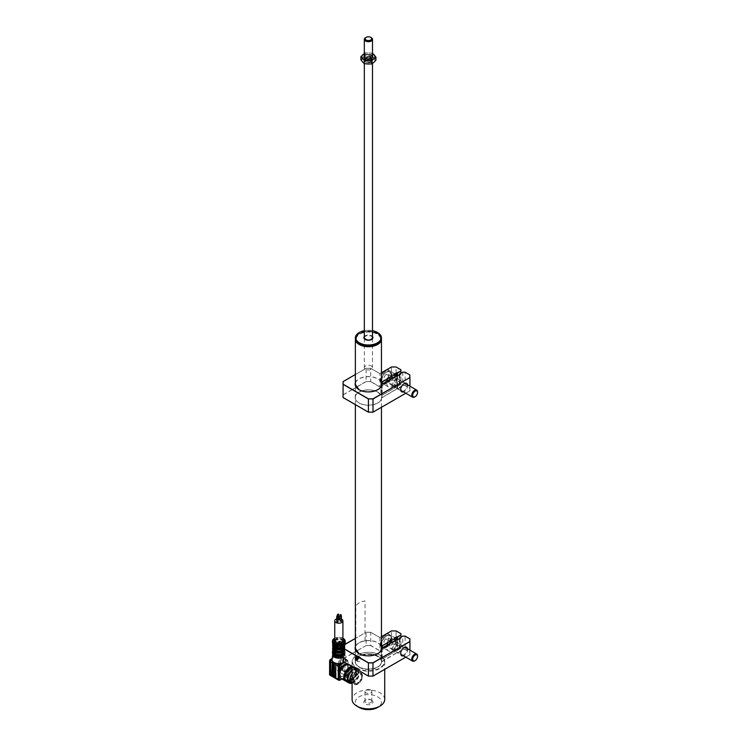 <?xml version="1.0" encoding="UTF-8"?>
<svg xmlns="http://www.w3.org/2000/svg" width="747" height="747" viewBox="0 0 747 747"><rect width="100%" height="100%" fill="white"/><g stroke="black" fill="none" stroke-linecap="round" stroke-linejoin="round"><path stroke-width="0.56" stroke-dasharray="3.73 2.8" d="M379.364 342.798A12.802 7.395 0 0 0 377.468 333.741L377.637 333.844A13.044 7.535 180 0 1 381.456 338.942M359.186 667.23A13.044 7.535 0 0 0 373.407 668.864A13.044 7.535 0 0 0 381.456 661.898A13.044 7.535 0 0 0 377.637 656.576A13.044 7.535 0 0 0 363.415 654.942A13.044 7.535 0 0 0 355.367 661.898A13.044 7.535 0 0 0 359.186 667.23M359.886 343.891A12.055 6.956 180 0 1 359.886 334.049A12.055 6.956 180 0 1 376.936 334.049A12.055 6.956 180 0 1 376.936 343.891A12.055 6.956 180 0 1 359.886 343.891M355.367 338.942A13.044 7.535 180 0 1 359.186 333.844A13.044 7.535 180 0 1 377.637 333.844L377.468 333.741A12.802 7.395 0 0 0 359.354 333.741A12.802 7.395 0 0 0 357.458 342.798M381.456 338.708A13.044 7.535 0 0 0 381.4 337.999A13.044 7.535 0 0 0 367.795 331.182A13.044 7.535 0 0 0 355.367 338.708M365.358 339.54A4.155 2.4 0 0 0 371.464 339.54M359.298 344.096A12.718 7.349 180 0 1 355.749 339.661A12.718 7.349 180 0 1 367.207 331.659A12.718 7.349 180 0 1 381.073 338.279A12.718 7.349 180 0 1 377.524 344.096M372.492 337.429A4.155 2.4 0 0 0 368.411 335.506A4.155 2.4 0 0 0 364.331 337.429M372.492 330.688A12.718 7.349 0 0 0 364.331 330.688M359.298 332.518A13.044 7.535 180 0 1 377.524 332.518M344.208 662.113A6.77 3.903 0 0 0 345.319 660.852L346.44 660.199L345.6 659.713A6.77 3.903 0 0 0 345.581 659.461A6.77 3.903 0 0 0 344.927 658.042A6.77 3.903 0 0 0 343.62 656.977A6.77 3.903 0 0 0 340.464 655.941L338.774 655.11A1.961 1.13 120 0 1 338.914 655.222L340.137 656.118A1.961 1.13 -60 0 1 340.212 656.604L340.249 656.632A1.961 1.13 120 0 0 339.848 655.735A1.961 1.13 120 0 0 338.867 655.829A6.77 3.903 0 0 0 336.897 655.987A6.77 3.903 0 0 0 335.767 656.249A6.77 3.903 0 0 0 334.04 656.977A6.77 3.903 0 0 0 333.078 657.677A6.77 3.903 0 0 0 332.34 658.621A6.77 3.903 0 0 0 332.079 659.461M332.788 654.008A6.144 3.548 180 0 1 334.488 652.14A6.144 3.548 180 0 1 334.647 652.047A5.873 3.39 0 0 0 332.957 654.409M335.029 650.497A5.873 3.39 0 0 0 334.675 650.684A5.873 3.39 0 0 0 332.957 653.083A5.873 3.39 0 0 0 336.58 656.211A5.873 3.39 0 0 0 342.985 655.474A5.873 3.39 0 0 0 344.703 653.083A5.873 3.39 0 0 0 342.63 650.497M332.854 650.488A6.359 3.67 180 0 1 334.329 649.152A6.359 3.67 180 0 1 334.647 648.975A6.032 3.483 0 0 0 334.563 649.022A6.032 3.483 0 0 0 334.124 649.302L334.647 649.601A5.304 3.063 0 0 0 333.526 651.477M342.612 654.195A6.032 3.483 0 0 0 343.097 653.942A6.032 3.483 0 0 0 343.536 653.662L343.013 653.364A5.304 3.063 0 0 0 344.134 651.477A5.304 3.063 0 0 0 343.013 649.601L343.415 647.63A5.873 3.39 180 0 1 343.415 651.87L343.041 651.645M334.096 652.859A5.304 3.063 0 0 0 334.647 653.364L334.124 653.662A6.032 3.483 0 0 0 335.048 654.195M343.415 651.87L343.648 651.729A6.2 3.576 0 0 0 345.03 649.479A6.2 3.576 0 0 0 343.648 647.238L343.564 649.031A6.359 3.67 0 0 0 343.078 648.751L343.041 654.232A6.359 3.67 0 0 0 343.331 654.073A6.359 3.67 0 0 0 343.564 653.933L343.415 646.669A5.873 3.39 0 0 0 344.703 644.605M335.029 646.659A6.2 3.576 0 0 0 334.936 646.697L334.581 648.751A6.359 3.67 0 0 0 334.329 648.882A6.359 3.67 0 0 0 334.096 649.031L334.245 645.903A5.873 3.39 0 0 0 333.059 647.388M334.096 645.613L334.245 642.439A5.873 3.39 0 0 0 333.013 644.11M343.041 647.36L343.05 648.769L342.724 646.697A6.2 3.576 0 0 0 335.571 646.435M342.91 640.823A4.08 2.353 0 0 0 340.389 638.657A4.08 2.353 0 0 0 335.945 639.161A4.08 2.353 0 0 0 334.749 640.823M338.764 619.45L337.84 619.45L338.036 620.057M349.381 668.49A6.527 3.763 -60 0 1 346.533 675.055A6.527 3.763 -60 0 1 341.51 676.81A6.527 3.763 -60 0 1 340.156 673.822A6.527 3.763 -60 0 1 343.004 667.258A6.527 3.763 -60 0 1 348.027 665.502A6.527 3.763 -60 0 1 349.381 668.49M346.057 664.559A6.527 3.763 -60 0 1 346.879 664.839A6.527 3.763 -60 0 1 347.822 665.885A6.527 3.763 -60 0 1 348.233 667.827A6.527 3.763 -60 0 1 348.223 668.182A6.527 3.763 -60 0 1 347.822 670.236A6.527 3.763 -60 0 1 340.352 676.138A6.527 3.763 -60 0 1 339.698 675.568M347.672 664.111A8.152 4.706 -60 0 1 349.512 664.475A8.152 4.706 -60 0 1 351.202 668.21A8.152 4.706 -60 0 1 347.644 676.418A8.152 4.706 -60 0 1 341.36 678.603M351.856 666.52A8.152 4.706 -60 0 1 353.686 666.894A8.152 4.706 -60 0 1 355.376 670.619A8.152 4.706 -60 0 1 352.192 678.416A8.152 4.706 -60 0 1 346.15 681.273M355.955 671.618A7.339 4.239 -60 0 1 352.752 679.004A7.339 4.239 -60 0 1 347.094 680.975A7.339 4.239 -60 0 1 345.581 677.613A7.339 4.239 -60 0 1 348.784 670.227A7.339 4.239 -60 0 1 354.433 668.266A7.339 4.239 -60 0 1 355.955 671.618M352.098 667.258A7.339 4.239 -60 0 1 353.284 667.594A7.339 4.239 -60 0 1 354.806 670.955A7.339 4.239 -60 0 1 351.594 678.341A7.339 4.239 -60 0 1 345.945 680.312A7.339 4.239 -60 0 1 345.235 679.705M352.098 669.947A8.152 4.706 -60 0 1 357.15 668.892A8.152 4.706 -60 0 1 358.84 672.617A8.152 4.706 -60 0 1 352.098 683.075M352.098 667.37A8.152 4.706 -60 0 1 354.844 667.557A8.152 4.706 -60 0 1 356.534 671.292A8.152 4.706 -60 0 1 352.976 679.499A8.152 4.706 -60 0 1 346.692 681.684M352.098 670.899A7.012 4.052 -60 0 1 356.58 669.872A7.012 4.052 -60 0 1 358.028 673.084A7.012 4.052 -60 0 1 351.099 682.347M344.656 676.819A7.012 4.052 -60 0 1 347.719 669.76A7.012 4.052 -60 0 1 353.116 667.883A7.012 4.052 -60 0 1 354.573 671.086A7.012 4.052 -60 0 1 351.51 678.145A7.012 4.052 -60 0 1 346.104 680.022A7.012 4.052 -60 0 1 344.656 676.819M333.526 675.381L333.526 662.869L332.154 661.991M343.555 658.406L343.9 671.525L344.946 671.721L344.946 659.209L347.822 661.002A0.812 0.467 180 0 1 347.822 661.665A1.139 0.663 120 0 0 347.019 661.198A0.812 0.467 60 0 0 346.44 660.199A1.961 1.13 -60 0 1 347.42 660.105A1.961 1.13 -60 0 1 347.822 661.002L347.822 673.785A1.961 1.13 -60 0 1 346.44 676.184L339.633 680.115L331.22 675.251L330.118 675.269L329.987 674.625A1.466 0.85 -60 0 1 329.707 674.373M331.808 674.905L331.22 675.251L329.987 674.625L330.445 674.364M344.946 659.209L343.9 658.21L343.9 670.722L344.946 671.721L345.291 659.05M347.822 669.573A0.812 0.467 180 0 1 348.065 669.91L348.065 669.91A0.812 0.467 180 0 1 347.822 670.236L347.822 674.448A0.812 0.467 180 0 0 348.065 674.121L348.065 665.549A0.812 0.467 180 0 1 347.822 665.885L347.822 661.665M347.822 665.213A0.812 0.467 180 0 1 348.065 665.549L348.065 661.338L346.58 659.62A1.961 1.13 120 0 0 345.6 659.713A6.77 3.903 0 0 1 345.319 660.852A0.812 0.467 60 0 1 345.889 661.851L344.591 662.328M346.981 660.516A1.961 1.13 120 0 0 346.58 659.62L344.927 658.042M340.249 656.632L343.62 656.977L345.291 659.003M338.774 655.11A1.961 1.13 120 0 0 338.662 655.063L338.102 655.296A1.466 0.85 -60 0 1 338.484 656.006L338.484 663.868M338.484 665.512L338.484 667.995L339.866 668.789L339.866 664.316M338.484 656.006L338.83 655.278L340.137 656.118M339.866 663.597L339.866 656.277M341.024 664.662L341.024 669.461L342.061 670.461L342.752 670.059L342.593 657.108M341.37 657.052L341.37 669.256L342.406 670.255L342.752 657.537M342.406 657.743L341.024 656.94L341.024 663.7M340.464 655.941A6.77 3.903 0 0 0 338.867 655.829L338.102 655.296L334.04 656.977L331.771 658.957A0.812 0.467 -120 0 1 331.939 658.583L333.078 657.677M338.027 655.343L336.897 655.987A0.812 0.467 -120 0 0 336.486 655.95L336.486 655.95A0.812 0.467 -120 0 0 336.318 656.324M332.154 674.709L338.027 671.32L338.662 670.33L338.102 669.947L338.027 671.32L346.44 676.184A0.812 0.467 -120 0 0 346.851 676.222L348.065 674.121A0.812 0.467 180 0 0 347.822 673.785L339.175 668.789L340.212 668.593L340.212 665.129M340.212 663.56L340.212 656.604M344.554 658.182L343.9 658.21M339.175 668.397L338.484 667.995L338.484 668.789A1.466 0.85 -60 0 1 338.102 669.947L330.604 674.27M336.066 676.847L336.066 664.335L334.432 663.504M343.078 646.967L342.089 649.068A5.304 3.063 0 0 0 335.571 649.068L335.029 648.751A6.032 3.483 0 0 0 334.936 648.816M335.571 649.068L335.254 647.154M342.901 648.807L335.029 648.751L335.029 646.977M342.089 643.877A5.304 3.063 0 0 0 335.571 643.877L335.17 643.643A5.873 3.39 180 0 1 342.49 643.643L342.49 645.371A5.873 3.39 0 0 0 335.17 645.371L334.581 646.967M342.49 643.643L342.63 645.343L335.011 645.352L334.609 646.734M343.05 646.734L342.724 643.242A6.2 3.576 0 0 0 334.936 643.242L334.609 645.539M335.029 645.343L334.936 642.037L334.609 643.279M343.05 643.279L342.724 642.037L342.63 643.512M335.571 640.412L335.048 640.114A6.032 3.483 180 0 1 342.612 640.114L342.089 640.412A5.304 3.063 0 0 0 335.571 640.412L335.571 642.14A5.304 3.063 0 0 1 342.089 642.14L342.089 640.412M342.089 642.14L342.49 641.906A5.873 3.39 0 0 0 335.17 641.906L335.571 642.14M342.612 640.114L342.49 641.906M335.17 641.906L335.048 640.114M335.029 640.095L334.581 639.824L334.609 642.075M343.05 642.075L343.078 639.824L342.63 640.095M342.724 642.037L342.724 642.037A6.2 3.576 180 0 0 334.936 642.037M342.089 645.604A5.304 3.063 0 0 0 335.571 645.604L335.571 643.877M343.078 647.341L343.078 645.539L342.49 645.371M334.936 645.501A6.2 3.576 180 0 1 342.724 645.501L342.63 645.343M342.724 645.501L342.089 647.332A5.304 3.063 0 0 0 335.571 647.332M344.647 644.11A5.873 3.39 0 0 0 343.415 642.439L343.564 647.247M344.815 643.858L343.592 642.429L343.564 640.104L343.564 642.149M344.124 644.68A5.304 3.063 0 0 0 344.134 644.558A5.304 3.063 0 0 0 343.013 642.672L343.564 640.104A6.359 3.67 0 0 1 345.189 642.56M343.013 649.601L343.536 649.302A6.032 3.483 0 0 1 343.536 653.662L343.555 651.898L345.03 649.479L343.648 646.034A6.2 3.576 180 0 1 345.03 648.284A6.2 3.576 180 0 1 343.648 650.534L343.415 650.133A5.873 3.39 0 0 0 343.415 645.903L343.667 647.173L343.564 645.259M343.041 651.608A5.304 3.063 0 0 0 344.134 649.75A5.304 3.063 0 0 0 343.013 647.873M343.013 653.364L343.013 652.458M343.564 649.031L343.415 647.63M343.013 648.863L345.189 651.748A6.359 3.67 180 0 0 343.013 648.975A6.032 3.483 0 0 1 343.536 649.302L343.555 649.283M343.555 651.898L343.648 650.534M343.648 645.744L343.415 644.175A5.873 3.39 180 0 1 343.415 648.405L343.648 648.275A6.2 3.576 0 0 0 345.03 646.024A6.2 3.576 0 0 0 343.648 643.774L343.564 645.613M343.415 645.903L343.415 644.175M343.415 650.133L343.013 649.899A5.304 3.063 0 0 0 344.134 648.022A5.304 3.063 0 0 0 343.013 646.136M343.013 648.788L343.013 648.172A5.304 3.063 0 0 0 344.134 646.286A5.304 3.063 0 0 0 343.013 644.409M343.013 649.899L343.013 648.994M343.592 648.415L345.03 646.024L344.993 644.428A6.2 3.576 180 0 1 345.03 644.82A6.2 3.576 180 0 1 343.648 647.07L343.648 648.275L343.013 648.172M343.648 643.774L343.648 642.569A6.2 3.576 180 0 1 344.806 643.877M343.536 640.646A6.032 3.483 180 0 1 343.536 645.006L343.013 644.708L343.013 646.435A5.304 3.063 0 0 0 344.087 644.96M343.013 644.708A5.304 3.063 0 0 0 344.134 642.822A5.304 3.063 0 0 0 343.013 640.945M343.648 647.07L343.536 645.006M335.571 652.654L335.571 652.159A5.304 3.063 0 0 0 342.089 652.159M342.089 645.838L342.089 645.24L342.612 645.539M335.571 645.838L335.571 645.24A5.304 3.063 0 0 0 342.089 645.24M335.029 645.623L335.571 645.24M335.17 648.938L335.571 648.704A5.304 3.063 0 0 0 342.089 648.704L342.49 648.938M342.089 649.19L342.089 648.704M335.571 649.19L335.571 648.704M334.096 653.644A6.032 3.483 0 0 0 334.124 653.662L334.245 651.87A5.873 3.39 180 0 1 334.245 647.63L334.609 647.845M334.647 653.364L334.647 652.458M334.609 647.901A5.304 3.063 0 0 0 333.526 649.75A5.304 3.063 0 0 0 334.609 651.599M334.647 649.601L334.647 648.172M334.245 647.63L334.096 649.031M332.938 647.182A6.2 3.576 180 0 1 334.012 646.034L334.012 647.238A6.2 3.576 0 0 0 332.63 649.479M334.012 649.955A5.873 3.39 0 0 0 334.245 650.133L334.012 650.534M334.245 650.133L334.647 648.994M334.245 645.903L334.647 646.136A5.304 3.063 0 0 0 333.526 648.022M334.012 649.292A5.304 3.063 0 0 0 334.647 649.899M334.647 646.136L334.647 644.409A5.304 3.063 0 0 0 333.526 646.286A5.304 3.063 0 0 0 334.012 647.565M334.077 647.64A5.304 3.063 0 0 0 334.609 648.135M334.012 648.228A5.873 3.39 180 0 1 334.245 644.175L334.647 644.409M334.647 644.708L334.124 645.006A6.032 3.483 180 0 1 334.124 640.646L334.647 640.945A5.304 3.063 0 0 0 333.526 642.822A5.304 3.063 0 0 0 334.647 644.708L334.647 646.435A5.304 3.063 0 0 1 334.012 645.828M334.647 640.945L334.647 642.672A5.304 3.063 0 0 0 333.526 644.558A5.304 3.063 0 0 0 333.535 644.68M334.012 646.491A5.873 3.39 0 0 0 334.245 646.669L334.647 646.435M334.077 642.383L334.012 643.774A6.2 3.576 0 0 0 332.63 646.024M332.471 642.56A6.359 3.67 0 0 1 334.096 640.104L334.124 640.646M334.245 646.669L334.124 645.006M334.096 643.783L334.105 645.875M341.258 620.888L340.343 620.888M337.849 621.42L336.925 621.42M341.454 619.048A4.08 2.353 0 0 0 340.146 618.628M338.951 618.497A4.08 2.353 0 0 0 336.738 618.833M342.089 649.068L342.089 647.332M342.724 648.816A6.032 3.483 0 0 0 342.612 648.769A6.032 3.483 0 0 0 335.048 648.769M342.089 650.254A5.873 3.39 0 0 0 335.571 650.254M343.041 656.772A5.873 3.39 0 0 0 344.703 654.409A5.873 3.39 0 0 0 343.013 652.028A6.144 3.548 180 0 1 344.955 654.4A6.144 3.548 180 0 1 343.172 657.155A6.144 3.548 180 0 1 343.041 657.229M342.724 651.879A5.873 3.39 0 0 0 334.936 651.879A6.144 3.548 180 0 1 342.724 651.907M330.986 673.915L330.725 661.553M330.986 661.403L329.688 660.395M365.339 59.62A3.39 1.952 180 0 1 366.973 57.015A3.39 1.952 180 0 1 371.483 57.958A3.39 1.952 180 0 1 370.811 60.171A3.39 1.952 180 0 1 366.011 60.171A3.39 1.952 180 0 1 365.339 59.62M364.723 59.228A4.08 2.353 180 0 1 364.331 58.229A4.08 2.353 180 0 1 367.524 55.932A4.08 2.353 180 0 1 372.099 57.23A4.08 2.353 180 0 1 372.492 58.229A4.08 2.353 180 0 1 371.296 59.891A4.08 2.353 180 0 1 365.526 59.891A4.08 2.353 180 0 1 364.723 59.228M365.526 37.686A4.08 2.353 180 0 1 371.296 37.686M372.099 366.609A4.08 2.353 0 0 0 367.524 365.302A4.08 2.353 0 0 0 364.331 367.599A4.08 2.353 0 0 0 364.723 368.598A4.08 2.353 0 0 0 369.298 369.905A4.08 2.353 0 0 0 372.492 367.599A4.08 2.353 0 0 0 372.099 366.609M371.81 59.069A3.754 2.166 0 0 0 366.824 58.023A3.754 2.166 0 0 0 365.012 60.909A3.754 2.166 0 0 0 369.998 61.945A3.754 2.166 0 0 0 371.81 59.069M371.147 58.985A3.016 1.746 0 0 0 367.757 58.023A3.016 1.746 0 0 0 365.395 59.723A3.016 1.746 0 0 0 365.675 60.46A3.016 1.746 0 0 0 369.065 61.422A3.016 1.746 0 0 0 371.427 59.723A3.016 1.746 0 0 0 371.147 58.985M365.386 59.611A3.343 1.933 0 0 0 369.83 60.535A3.343 1.933 0 0 0 371.436 57.967A3.343 1.933 0 0 0 366.992 57.043A3.343 1.933 0 0 0 365.386 59.611M368.15 62.795A4.407 2.54 0 0 0 372.426 61.301A4.407 2.54 0 0 0 371.52 58.453A4.407 2.54 0 0 0 368.673 57.715A4.407 2.54 0 0 0 365.302 58.453A4.407 2.54 0 0 0 364.293 61.161A4.407 2.54 0 0 0 368.15 62.795M368.654 57.64A4.08 2.353 180 0 1 371.296 58.322A4.08 2.353 180 0 1 372.127 60.955A4.08 2.353 180 0 1 368.168 62.337A4.08 2.353 180 0 1 364.601 60.824A4.08 2.353 180 0 1 365.526 58.322A4.08 2.353 180 0 1 368.654 57.64M364.331 55.698A4.407 2.54 180 0 1 368.673 54.12A4.407 2.54 180 0 1 372.492 55.698M365.414 58.527A4.08 2.353 0 0 0 365.526 58.593A4.08 2.353 0 0 0 368.168 59.274A4.08 2.353 0 0 0 371.296 58.593A4.08 2.353 0 0 0 371.408 58.527M372.492 53.719A6.527 3.763 0 0 0 368.803 52.897L365.04 52.99L365.04 56.146L372.557 56.408L372.557 53.252L368.803 52.897A6.527 3.763 0 0 0 364.331 53.719M368.654 54.578A4.08 2.353 0 0 0 364.723 55.922M365.04 52.99L364.331 53.485M372.557 56.408L374.247 58.574A6.527 3.763 0 0 0 368.803 56.492A6.527 3.763 0 0 0 362.967 58.182A6.527 3.763 0 0 0 362.575 61.936A6.527 3.763 180 0 0 368.019 64.018A6.527 3.763 0 0 0 373.855 62.328A6.527 3.763 0 0 0 374.247 58.574L375.928 60.292M360.894 59.769L365.04 56.146M357.393 656.809L358.999 657.808L356.59 660.497L359.027 657.229L356.879 655.987C354.508 659.031 354.508 660.479 356.879 660.357L357.393 660.133C355.712 660.199 355.712 659.087 357.393 656.809M356.879 672.823L353.434 679.023L354.087 684.065L356.879 683.477L361.95 678.211L360.614 672.767L356.879 672.823M356.879 668.425A16.313 9.412 180 0 1 352.098 661.767A16.313 9.412 180 0 1 356.879 655.11A16.313 9.412 180 0 1 379.943 655.11L379.943 655.11A16.313 9.412 180 0 1 384.724 661.767A16.313 9.412 180 0 1 374.649 670.47A16.313 9.412 180 0 1 356.879 668.425M384.724 699.453A16.313 9.412 0 0 0 379.943 692.796A16.313 9.412 0 0 0 362.174 690.751A16.313 9.412 0 0 0 352.098 699.453M379.709 654.979A15.986 9.225 0 0 0 357.113 654.979A15.986 9.225 0 0 0 357.113 668.023A15.986 9.225 0 0 0 379.709 668.023A15.986 9.225 0 0 0 379.709 654.979L379.709 654.979M359.186 707.446A13.044 7.535 180 0 1 359.186 696.792A13.044 7.535 180 0 1 377.637 696.792A13.044 7.535 180 0 1 377.637 707.446M371.642 700.256L371.642 700.256A4.566 2.633 180 0 1 371.642 703.982A4.566 2.633 180 0 1 365.18 703.982A4.566 2.633 180 0 1 365.18 700.256A4.566 2.633 180 0 1 371.642 700.256L370.829 699.79A3.427 1.98 180 0 1 371.838 701.181A3.427 1.98 180 0 1 369.718 703.011A3.427 1.98 180 0 1 365.993 702.582A3.427 1.98 180 0 1 364.984 701.181A3.427 1.98 180 0 1 365.993 699.79A3.427 1.98 180 0 1 370.829 699.79L371.642 700.256M370.829 690.069A3.427 1.98 180 0 1 371.838 691.461A3.427 1.98 180 0 1 369.718 693.291A3.427 1.98 180 0 1 365.993 692.861A3.427 1.98 180 0 1 364.984 691.461A3.427 1.98 180 0 1 367.104 689.64A3.427 1.98 180 0 1 370.829 690.069M357.916 684.075A6.527 3.763 -60 0 1 354.657 684.392A6.527 3.763 -60 0 1 353.658 679.172A6.527 3.763 -60 0 1 357.916 673.421A6.527 3.763 -60 0 1 361.175 673.094A6.527 3.763 -60 0 1 362.174 678.323A6.527 3.763 -60 0 1 357.916 684.075M357.916 674.569A5.117 2.96 120 0 0 354.293 680.834A5.117 2.96 120 0 0 357.916 682.926A5.117 2.96 120 0 0 361.539 676.661A5.117 2.96 120 0 0 357.916 674.569M351.435 681.974A6.032 3.483 120 0 0 356.086 680.358A6.032 3.483 120 0 0 358.728 674.289A6.032 3.483 120 0 0 357.477 671.525A6.032 3.483 120 0 0 352.098 673.999M362.183 676.287A6.032 3.483 120 0 0 360.932 673.523A6.032 3.483 120 0 0 356.282 675.139A6.032 3.483 120 0 0 353.648 681.208A6.032 3.483 120 0 0 354.9 683.972A6.032 3.483 120 0 0 359.55 682.356A6.032 3.483 120 0 0 362.183 676.287M355.609 672.085A6.527 3.763 120 0 0 354.255 669.097A6.527 3.763 120 0 0 349.232 670.853A6.527 3.763 120 0 0 346.384 677.417A6.527 3.763 120 0 0 347.738 680.405A6.527 3.763 120 0 0 352.761 678.649A6.527 3.763 120 0 0 355.609 672.085M352.098 682.693A6.527 3.763 120 0 0 356.739 680.059A6.527 3.763 120 0 0 359.074 674.083A6.527 3.763 120 0 0 357.72 671.095A6.527 3.763 120 0 0 352.098 673.533M365.031 640.907A13.054 7.535 -0 0 0 355.796 646.23L355.796 606.284A13.054 7.535 -0 0 1 365.031 600.952L365.031 640.907M358.355 659.909L357.085 659.171L355.983 659.508L357.253 660.236L358.355 659.909L359.13 658.509L357.86 657.771L357.085 659.171M357.71 657.771L356.44 657.043L355.665 658.434L356.935 659.171L357.71 657.771L358.812 657.444L357.542 656.706L357.86 657.771M358.812 657.444L359.13 658.509M356.44 657.043L357.542 656.706M359.68 661.132A2.446 1.41 -60 0 1 357.962 661.618A2.446 1.41 -60 0 1 358.691 657.874A2.446 1.41 -60 0 1 360.409 657.388A2.446 1.41 -60 0 1 359.68 661.132M355.413 658.406L355.777 659.601L357.01 659.227L357.878 657.668L357.514 656.473L356.291 656.846L355.413 658.406M407.554 384.826A4.893 2.829 -60 0 1 404.164 391.577A4.893 2.829 -60 0 1 403.473 391.886M403.987 383.687A4.407 2.54 120 0 0 403.819 383.781L403.819 383.781A4.407 2.54 120 0 0 400.7 389.178A4.407 2.54 120 0 0 400.709 389.364M402.605 391.391A4.407 2.54 120 0 0 403.819 390.97A4.407 2.54 120 0 0 406.685 384.332M397.591 379.112L397.012 378.776A4.407 2.54 120 0 0 395.854 379.187A4.407 2.54 120 0 0 392.978 383.071A4.407 2.54 120 0 0 393.66 386.601A4.407 2.54 120 0 0 395.854 386.376A4.407 2.54 120 0 0 397.012 385.461L397.591 385.788A4.407 2.54 120 0 0 398.637 379.308A4.407 2.54 120 0 0 397.591 379.112L397.591 375.862L400.009 374.462M380.755 380.055A7.339 4.239 -60 0 1 385.938 371.063A7.339 4.239 -60 0 1 389.607 370.699A7.339 4.239 -60 0 1 391.129 374.06A7.339 4.239 -60 0 1 385.938 383.052L385.713 383.183A7.666 4.426 120 0 0 391.129 373.799A7.666 4.426 120 0 0 385.713 370.661A7.666 4.426 120 0 0 380.288 380.055A7.666 4.426 120 0 0 385.713 383.183L385.938 383.052A7.339 4.239 -60 0 1 382.268 383.416A7.339 4.239 -60 0 1 380.755 380.055M394.92 373.939A7.339 4.239 -60 0 1 395.723 374.228A7.339 4.239 -60 0 1 397.245 377.59A7.339 4.239 -60 0 1 394.042 384.976A7.339 4.239 -60 0 1 388.384 386.946A7.339 4.239 -60 0 1 386.862 383.584A7.339 4.239 -60 0 1 389.504 376.833A7.339 4.239 -60 0 1 394.743 373.911M381.456 382.072A0.812 0.467 180 0 1 380.858 381.764A13.213 7.629 0 0 0 377.749 378.925A13.213 7.629 0 0 0 364.331 377.058A13.213 7.629 0 0 0 355.367 383.118M381.698 397.843L381.614 397.777A13.213 7.629 180 0 1 373.239 404.594A13.213 7.629 180 0 1 359.074 402.894A13.213 7.629 180 0 1 355.198 397.497A13.213 7.629 180 0 1 363.359 390.448A13.213 7.629 180 0 1 377.749 392.11A13.213 7.629 180 0 1 380.858 394.948A0.812 0.467 0 0 0 382.212 395.126L380.942 395.004A13.297 7.675 0 0 0 377.814 392.138A13.297 7.675 0 0 0 359.008 392.138A13.297 7.675 0 0 0 359.008 402.988A13.297 7.675 0 0 0 373.276 404.706A13.297 7.675 0 0 0 381.698 397.843L397.012 388.842L397.591 389.178L400.009 387.777L399.43 387.441L402.81 385.499L405.051 385.499L409.851 388.263L409.851 390.886L405.789 393.23L409.926 390.84L409.926 386.199M359.008 389.673A13.213 7.629 0 0 0 359.074 389.71A13.213 7.629 0 0 0 377.777 389.691M355.198 397.497C354.498 391.092 370.167 387.226 377.767 392.147L380.867 394.976L380.858 381.764L381.456 381.95M402.81 372.174L402.773 385.377L399.318 387.376L399.318 374.835M352.379 389.579L366.142 381.633L370.68 381.633L370.717 368.336L366.142 368.318L366.105 381.521L352.267 389.504M381.456 372.79L379.943 373.659L379.943 386.843L370.717 381.521L366.142 381.633M343.041 381.652L366.105 368.336L370.717 368.336L379.943 373.659L391.512 366.982M396.087 373.127L396.059 366.982M370.68 381.633L379.943 386.983L391.512 380.298L396.059 380.298L400.85 383.071L400.85 384.36L400.934 373.239M397.469 375.797L397.469 386.311L396.9 385.984L397.469 386.311L400.934 384.313L400.934 382.987L396.087 380.186L396.087 373.267M391.512 380.298L379.943 386.983M396.059 380.298L391.475 380.186L391.475 367.001L396.087 367.001L400.934 369.802M343.125 397.544L343.041 394.836L343.041 397.497M399.318 387.376L400.009 387.777M399.897 374.527L399.897 387.712L397.591 389.178M397.591 385.788L397.591 389.047L397.012 388.842M397.012 385.461L397.012 388.711L381.913 397.563M382.212 384.042L382.212 395.126L395.163 387.646L394.472 387.376L396.9 385.984L394.472 387.376L394.593 384.061L395.163 384.397A4.407 2.54 -60 0 1 390.896 383.519A4.407 2.54 -60 0 1 395.163 377.711L395.163 376.563M395.163 384.397L395.163 387.646L382.147 395.163M395.163 387.646L394.593 387.31M396.9 385.984L396.9 375.564M394.593 374.126L394.593 377.384A4.407 2.54 -60 0 1 396.554 379.588A4.407 2.54 -60 0 1 394.593 384.061M400.934 371.128L400.934 382.987M352.154 389.579L343.041 394.836L343.041 384.313M397.012 378.776L397.012 375.526L397.591 375.862M409.926 390.84L409.926 388.179L405.089 385.377L405.089 372.193L409.851 374.947M409.926 377.655L409.926 388.179M405.089 385.377L402.773 385.377M399.318 374.191L402.773 372.193L405.089 372.193M381.848 397.46L381.848 384.285M397.012 375.526L381.904 384.247M370.717 368.336L379.943 373.659L370.708 368.299M386.348 380.298L389.224 381.96L391.503 379.056L388.617 377.384L386.348 380.298L384.014 380.167L383.949 377.123L386.227 374.219L388.561 374.35L388.617 377.384M386.227 374.219L389.112 375.881L391.447 376.012L391.503 379.056M386.638 371.931A6.928 4.006 120 0 0 382.203 378.038A6.928 4.006 120 0 0 383.286 383.528A6.928 4.006 120 0 0 386.853 383.118A6.928 4.006 120 0 0 391.297 377.002A6.928 4.006 120 0 0 390.214 371.52A6.928 4.006 120 0 0 386.638 371.931M391.447 376.012L388.561 374.35M389.224 381.96L386.89 381.829L384.014 380.167M389.112 375.881L386.834 378.794L383.949 377.123M386.834 378.794L386.89 381.829M392.222 377.431A4.08 2.353 120 0 0 389.607 381.026A4.08 2.353 120 0 0 390.242 384.247A4.08 2.353 120 0 0 392.343 384.014A4.08 2.353 120 0 0 394.958 380.419A4.08 2.353 120 0 0 394.323 377.188A4.08 2.353 120 0 0 392.222 377.431M414.716 396.928A4.08 2.353 120 0 0 417.526 392.259M387.077 643.671L389.962 645.333L391.764 642.037L388.888 640.366L387.077 643.671L384.481 644.493L383.687 642.018L385.489 638.713L388.095 637.891L388.888 640.366M385.489 638.713L388.375 640.375L390.98 639.553L391.764 642.037M385.293 636.902A6.928 4.006 120 0 0 383.286 647.462A6.928 4.006 120 0 0 388.207 646.024A6.928 4.006 120 0 0 390.214 635.454A6.928 4.006 120 0 0 385.293 636.902M390.98 639.553L388.095 637.891M389.962 645.333L387.366 646.164L384.481 644.493M388.375 640.375L386.572 643.681L383.687 642.018M386.572 643.681L387.366 646.164M391.428 641.972A4.08 2.353 120 0 0 390.242 648.191A4.08 2.353 120 0 0 393.137 647.341A4.08 2.353 120 0 0 394.323 641.122A4.08 2.353 120 0 0 391.428 641.972M414.893 660.75A4.08 2.353 120 0 0 415.509 660.255A4.08 2.353 120 0 0 417.526 656.193M407.554 648.76A4.893 2.829 -60 0 1 404.164 655.511A4.893 2.829 -60 0 1 403.473 655.829M403.987 647.63A4.407 2.54 120 0 0 403.819 647.714L403.819 647.714A4.407 2.54 120 0 0 400.7 653.111A4.407 2.54 120 0 0 400.709 653.308M402.605 655.324A4.407 2.54 120 0 0 403.819 654.914A4.407 2.54 120 0 0 406.685 648.265M380.755 643.989A7.339 4.239 -60 0 1 385.938 635.006A7.339 4.239 -60 0 1 389.607 634.642A7.339 4.239 -60 0 1 391.129 637.994A7.339 4.239 -60 0 1 385.938 646.986L385.713 647.117A7.666 4.426 120 0 0 391.129 637.733A7.666 4.426 120 0 0 385.713 634.605A7.666 4.426 120 0 0 380.288 643.989A7.666 4.426 120 0 0 385.713 647.117L385.938 646.986A7.339 4.239 -60 0 1 382.268 647.35A7.339 4.239 -60 0 1 380.755 643.989M397.245 641.524A7.339 4.239 -60 0 1 394.042 648.91A7.339 4.239 -60 0 1 388.384 650.88A7.339 4.239 -60 0 1 386.862 647.518A7.339 4.239 -60 0 1 390.065 640.132A7.339 4.239 -60 0 1 395.723 638.162A7.339 4.239 -60 0 1 397.245 641.524M381.456 646.006A0.812 0.467 180 0 1 380.858 645.707L381.456 645.894M381.614 648.527L381.614 661.711A13.213 7.629 180 0 1 373.239 668.537A13.213 7.629 180 0 1 359.074 666.828A13.213 7.629 180 0 1 355.198 661.431A13.213 7.629 180 0 1 363.359 654.391A13.213 7.629 180 0 1 377.749 656.043A13.213 7.629 180 0 1 380.858 658.882A0.812 0.467 0 0 0 382.212 659.059L380.942 658.938A13.297 7.675 0 0 0 359.466 655.829A13.297 7.675 0 0 0 362.818 668.462A13.297 7.675 0 0 0 381.698 661.786L397.012 652.775L397.591 653.111L400.009 651.711L399.43 651.384L402.81 649.432L405.051 649.432L409.851 652.196L409.851 654.82L405.789 657.164L409.926 654.774L409.851 652.196M352.379 653.513L366.142 645.567L370.68 645.567L379.943 650.917L391.512 644.241L379.943 650.777L370.717 645.455L370.717 632.27L379.943 637.602L370.68 632.251L366.142 632.251L355.367 638.47L366.142 632.251M391.512 644.241L396.059 644.241L396.059 630.916M343.125 661.478L343.041 658.77L343.041 661.431M366.142 645.567L352.267 653.448M409.926 641.589L409.926 652.112L405.089 649.32L402.81 649.432M399.43 638.069L402.773 636.136L402.773 649.32L399.43 651.384M399.318 638.769L399.318 651.319L399.897 651.645L397.591 653.111M397.591 643.046L397.012 642.719L397.012 639.46L397.591 639.796L397.591 643.046A4.407 2.54 120 0 1 399.552 645.259A4.407 2.54 120 0 1 397.591 649.731L397.591 652.981L397.012 652.775M396.059 644.241L400.85 647.005L400.85 648.303L394.472 651.319L394.593 647.994L395.163 648.331A4.407 2.54 -60 0 1 390.896 647.453A4.407 2.54 -60 0 1 395.163 641.645L395.163 640.496M382.212 647.985L382.212 659.059L395.051 651.645L394.472 651.319L396.9 649.918L396.9 639.497M395.163 648.331L395.163 651.58L382.147 659.097M405.051 636.117L409.851 638.881M381.456 636.724L391.512 630.916M394.593 647.994A4.407 2.54 -60 0 0 396.554 643.522A4.407 2.54 -60 0 0 394.593 641.318L394.472 637.994M400.009 638.396L399.897 651.645M381.848 648.219L381.848 661.403L397.012 652.645L397.012 649.395A4.407 2.54 120 0 1 392.745 648.517A4.407 2.54 120 0 1 397.012 642.719M397.012 639.46L381.904 648.181M394.556 651.291L396.9 649.946L397.469 650.245L397.469 639.731M397.469 650.245L400.934 648.256L400.934 637.2M400.934 648.256L400.934 646.921L396.087 644.119L391.475 644.119L391.475 630.944L396.087 630.944L400.934 633.736M400.934 635.071L400.934 646.921M379.943 637.602L379.943 650.777M370.717 645.455L366.105 645.455L366.105 632.27L370.717 632.27M352.154 653.513L343.041 658.77L343.041 648.247M409.926 654.774L409.926 650.133M405.089 649.32L405.089 647.341M405.089 647.294L405.089 636.136L402.773 636.136M364.331 336.561A4.482 2.586 180 0 1 368.411 335.048A4.482 2.586 180 0 1 372.492 336.561M342.63 650.376A6.032 3.483 180 0 1 343.097 655.539A6.032 3.483 180 0 1 343.041 655.577A6.359 3.67 0 0 0 343.331 655.408A6.359 3.67 0 0 0 345.189 652.813A6.359 3.67 0 0 0 342.63 649.871M334.451 655.474A6.032 3.483 180 0 1 334.563 650.618A6.032 3.483 180 0 1 335.029 650.376M335.029 649.871A6.359 3.67 0 0 0 334.329 650.217A6.359 3.67 0 0 0 332.471 652.813M343.041 655.679L345.189 652.813L345.189 651.748A6.359 3.67 180 0 1 343.331 654.344A6.359 3.67 180 0 1 343.041 654.503M334.124 649.302A6.032 3.483 0 0 0 332.957 650.684M342.042 678.995L346.851 676.222A0.812 0.467 -120 0 0 347.019 675.848A1.139 0.663 120 0 0 347.822 674.448M341.809 678.864L347.019 675.848M347.019 661.198L345.889 661.851M338.662 670.33A1.961 1.13 120 0 0 339.175 668.789L338.484 668.789M330.249 659.834L331.22 659.274M343.078 639.824A6.359 3.67 0 0 0 334.581 639.824M334.105 650.263L334.105 648.433M334.068 642.429L332.845 643.858A6.2 3.576 180 0 1 334.012 642.569M342.91 638.255A6.032 3.483 0 0 0 334.749 638.255M334.329 638.498A6.359 3.67 180 0 1 343.209 638.433M335.571 646.93A5.873 3.39 180 0 1 342.49 647.098M334.936 648.844A6.359 3.67 180 0 1 342.724 648.844M342.089 649.657A6.359 3.67 0 0 0 335.571 649.657M335.571 650.142A6.032 3.483 180 0 1 342.089 650.142M329.604 661.132A1.466 0.85 -60 0 1 329.782 660.357M364.723 61.254A4.08 2.353 180 0 1 364.331 60.255A4.08 2.353 180 0 1 367.524 57.958A4.08 2.353 180 0 1 372.099 59.256A4.08 2.353 180 0 1 372.492 60.255A4.08 2.353 180 0 1 369.298 62.552A4.08 2.353 180 0 1 364.723 61.254M365.675 59.797A3.016 1.746 180 0 1 365.395 59.06A3.016 1.746 180 0 1 367.757 57.36A3.016 1.746 180 0 1 371.147 58.313A3.016 1.746 180 0 1 371.427 59.06A3.016 1.746 180 0 1 369.065 60.759A3.016 1.746 180 0 1 365.675 59.797M357.113 659.564A2.288 1.317 -60 0 1 355.096 659.461A2.288 1.317 -60 0 1 356.188 656.52A2.288 1.317 -60 0 1 358.196 656.613A2.288 1.317 -60 0 1 357.113 659.564M356.272 656.473A2.446 1.41 120 0 0 355.544 660.227A2.446 1.41 120 0 0 357.253 659.732A2.446 1.41 120 0 0 357.99 655.987A2.446 1.41 120 0 0 356.272 656.473M355.367 382.781A13.297 7.675 180 0 1 364.527 376.908A13.297 7.675 180 0 1 377.814 378.822A13.297 7.675 180 0 1 380.942 381.689M366.142 368.318L355.367 374.536L366.114 368.299M397.469 386.311L400.934 384.313M343.125 394.92L352.267 389.645M386.19 372.193A6.275 3.623 120 0 0 381.848 379.934A6.275 3.623 120 0 0 386.386 382.324A6.275 3.623 120 0 0 390.728 374.583A6.275 3.623 120 0 0 386.19 372.193M384.966 637.06A6.275 3.623 120 0 0 382.044 645.165A6.275 3.623 120 0 0 387.609 645.324A6.275 3.623 120 0 0 390.522 637.219A6.275 3.623 120 0 0 384.966 637.06M380.858 658.882L380.858 645.707A13.213 7.629 0 0 0 377.749 642.859A13.213 7.629 0 0 0 364.331 641.001A13.213 7.629 0 0 0 355.367 647.061M359.008 653.616A13.213 7.629 0 0 0 359.074 653.644A13.213 7.629 0 0 0 377.777 653.625M355.367 646.715A13.297 7.675 180 0 1 364.527 640.842A13.297 7.675 180 0 1 377.814 642.756A13.297 7.675 180 0 1 380.942 645.623M343.125 658.854L352.267 653.578M395.163 651.58L394.593 651.244M343.125 645.539L366.105 632.27M397.591 639.796L399.897 638.461M381.456 661.898L381.456 649.442M381.456 407.302L381.456 385.499M355.367 661.898L355.367 649.442M355.367 404.641L355.367 391.428M355.367 391.297L355.367 385.499M332.704 654.4L334.553 652.019C339.689 650.217 343.162 651.01 344.955 654.4L345.581 659.461M332.957 654.288L332.957 653.083M334.647 648.863L332.845 650.45M337.653 616.014L337.653 619.711M341.51 676.81L340.352 676.138M347.094 680.975L345.945 680.312M353.116 667.883L356.58 669.872M346.104 680.022L349.568 682.02M357.15 668.892L354.844 667.557M354.433 668.266L353.284 667.594M353.686 666.894L349.512 664.475M348.027 665.502L346.879 664.839M335.767 656.249L337.98 655.091M342.649 641.888L335.011 641.888M343.648 642.28L343.648 640.403M343.667 645.968L343.667 647.173M344.134 651.477L344.134 649.75M343.648 649.152L343.648 647.369M344.134 648.022L344.134 646.286M344.134 644.558L344.134 642.822M343.648 646.93L343.648 645.212M333.526 651.421L333.526 649.75M334.068 645.894L332.919 647.154M333.526 647.957L333.526 646.286M333.526 644.558L333.526 642.822M333.993 642.513L334.012 640.403M334.012 645.744L334.012 643.914M334.012 649.152L334.012 647.369M334.749 638.162L342.91 638.162M344.703 654.409L344.703 653.083M364.331 56.921L364.331 58.229M372.492 56.921L372.492 58.229M370.811 60.171L371.296 59.891M366.011 60.171L365.526 59.891M372.492 63.43L372.062 59.134C368.504 57.089 365.937 57.463 364.331 60.255L364.331 63.672M364.331 338.344L364.331 367.599M372.492 338.344L372.492 367.599M371.427 59.723L371.427 59.06C371.875 60.535 366.067 61.347 365.638 59.667L365.395 59.06L365.395 59.723M358.999 657.808L359.027 657.22M352.098 661.767L352.098 666.669M371.838 691.461L371.838 701.181M354.657 684.392L354.087 684.065M361.175 673.094L360.614 672.767M364.984 691.461L364.984 701.181M365.993 699.79L365.18 700.256M384.724 661.767L384.724 669.359M357.477 671.525L360.932 673.523M354.255 669.097L357.72 671.095M347.738 680.405L348.522 680.853M352.098 682.356L354.9 683.972M357.962 661.618L355.544 660.227L356.188 656.464L357.99 655.987L360.409 657.388M401.615 391.195L393.66 386.601M388.384 386.946L382.268 383.416M381.456 372.762L379.943 373.631M397.469 386.339L400.906 384.36M409.907 390.886L405.817 393.239M394.556 387.357L396.9 386.003M382.193 395.163L395.135 387.693M395.723 374.228L395.07 373.855M394.948 373.789L389.607 370.699M406.013 383.566L398.637 379.308M383.286 383.528C380.606 379.644 381.614 375.769 386.311 371.894L390.214 371.52M390.242 384.247L400.943 390.429M394.323 377.188L405.023 383.37M383.286 647.462C380.746 644.39 381.315 640.851 384.985 636.855C386.04 635.361 387.777 634.894 390.214 635.454M390.242 648.191L400.943 654.363M394.323 641.122L405.023 647.304M388.384 650.88L382.268 647.35M355.198 648.247L355.198 655.138M355.198 655.268L355.198 661.431M409.907 654.82L405.817 657.173M382.193 659.097L395.135 651.627M381.456 636.696L379.943 637.574M395.723 638.162L389.607 634.642"/><path stroke-width="1.12" d="M357.458 342.798A12.802 7.395 0 0 0 359.354 344.199A12.802 7.395 0 0 0 379.364 342.798M381.456 338.942A13.044 7.535 180 0 1 381.456 339.175A13.044 7.535 180 0 1 373.407 346.132A13.044 7.535 180 0 1 359.186 344.498A13.044 7.535 180 0 1 355.367 339.175A13.044 7.535 180 0 1 355.367 338.942M355.367 337.905L355.367 338.708A13.044 7.535 0 0 0 355.423 339.418A13.044 7.535 0 0 0 359.186 344.031A13.044 7.535 0 0 0 377.637 344.031A13.044 7.535 0 0 0 381.456 338.708L381.456 337.905A13.044 7.535 180 0 1 369.027 345.431A13.044 7.535 180 0 1 355.423 338.615A13.044 7.535 180 0 1 355.367 337.905A13.044 7.535 180 0 1 359.186 332.583A13.044 7.535 180 0 1 359.298 332.518M377.524 332.518A13.044 7.535 180 0 1 377.637 332.583A13.044 7.535 180 0 1 381.4 337.196A13.044 7.535 180 0 1 381.456 337.905M364.331 330.688A12.718 7.349 0 0 0 359.419 332.443A12.718 7.349 0 0 0 355.749 338.335A12.718 7.349 0 0 0 369.616 344.955A12.718 7.349 0 0 0 381.073 336.944A12.718 7.349 0 0 0 377.403 332.443A12.718 7.349 0 0 0 372.492 330.688M371.464 339.54A4.155 2.4 0 0 0 372.566 337.905C370.269 340.725 367.496 340.791 364.265 338.102A4.155 2.4 0 0 0 365.358 339.54M372.566 337.905A4.155 2.4 0 0 0 372.548 337.681A4.155 2.4 0 0 0 372.492 337.429M377.524 344.096A12.718 7.349 180 0 1 377.403 344.162A12.718 7.349 180 0 1 359.419 344.162A12.718 7.349 180 0 1 359.298 344.096M364.331 337.429A4.155 2.4 0 0 0 364.256 337.905A4.155 2.4 0 0 0 364.265 338.074M343.041 657.229A6.144 3.548 180 0 1 336.197 657.855A6.144 3.548 180 0 1 332.704 654.4L332.079 659.461A6.77 3.903 0 0 0 332.06 659.76A6.77 3.903 0 0 0 334.04 662.496A6.77 3.903 0 0 0 338.793 663.644A6.77 3.903 0 0 0 340.763 663.485A6.77 3.903 0 0 0 343.62 662.496L340.212 665.129L340.212 663.56M332.957 654.288L332.957 654.409A5.873 3.39 0 0 0 336.58 657.547A5.873 3.39 0 0 0 342.985 656.809A5.873 3.39 0 0 0 343.041 656.772M334.096 647.247L334.096 653.933A6.359 3.67 0 0 0 334.581 654.213L334.581 645.296A6.359 3.67 0 0 0 343.078 645.296L355.367 638.442L343.041 645.585L343.041 661.431L368.411 676.082L368.411 662.897L343.041 648.247L343.041 645.585M336.738 618.833A4.08 2.353 0 0 0 335.945 619.188A4.08 2.353 0 0 0 334.749 620.85A4.08 2.353 0 0 0 337.27 623.026A4.08 2.353 0 0 0 341.715 622.512A4.08 2.353 0 0 0 342.91 620.85A4.08 2.353 0 0 0 341.454 619.048M334.749 620.85L334.749 640.823A4.08 2.353 0 0 0 337.27 642.999A4.08 2.353 0 0 0 341.715 642.495A4.08 2.353 0 0 0 342.91 640.823L342.91 620.85M337.84 614.118L338.951 614.389L337.84 614.118M338.036 620.057L338.764 619.45M337.224 615.995L336.738 616.359L337.849 616.62L337.551 615.995M336.925 621.42L337.849 621.952L337.849 621.42M340.632 615.463L340.146 615.827L341.258 616.098L340.959 615.463M340.343 620.888L341.258 621.42L341.258 620.888M339.698 675.568A6.527 3.763 -60 0 1 339.409 675.101A6.527 3.763 -60 0 1 339.007 673.15A6.527 3.763 -60 0 1 339.409 670.741A6.527 3.763 -60 0 1 346.057 664.559M346.15 681.273A8.152 4.706 -60 0 1 345.534 681.012L341.36 678.603A8.152 4.706 -60 0 1 339.67 674.868A8.152 4.706 -60 0 1 347.672 664.111M345.534 681.012A8.152 4.706 -60 0 1 343.844 677.286A8.152 4.706 -60 0 1 351.856 666.52M345.235 679.705A7.339 4.239 -60 0 1 344.423 676.95A7.339 4.239 -60 0 1 352.098 667.258M352.098 683.075A8.152 4.706 -60 0 1 348.998 683.01A8.152 4.706 -60 0 1 347.308 679.275A8.152 4.706 -60 0 1 352.098 669.947M348.998 683.01L346.692 681.684A8.152 4.706 -60 0 1 345.002 677.949A8.152 4.706 -60 0 1 352.098 667.37M351.099 682.347A7.012 4.052 -60 0 1 349.568 682.02A7.012 4.052 -60 0 1 348.111 678.818A7.012 4.052 -60 0 1 352.098 670.899M332.154 661.991L332.144 674.588L333.181 675.587L333.181 663.065L332.219 662.029L331.799 674.784L333.181 675.587M338.484 663.868L338.484 665.512M339.866 664.316L339.866 663.597M341.024 663.7L341.024 664.662M341.809 678.864L340.212 679.779A1.139 0.663 120 0 1 339.409 679.312L339.409 675.101A0.812 0.467 180 0 1 338.251 675.101L338.251 666.529A1.961 1.13 -60 0 1 339.633 664.13A0.812 0.467 -120 0 1 340.212 665.129A1.139 0.663 120 0 0 339.409 666.529A0.812 0.467 180 0 1 338.251 666.529L334.04 662.496L333.013 662.636M339.409 666.529L339.409 670.741A0.812 0.467 180 0 1 338.251 670.741M344.591 662.328L343.62 662.496A6.77 3.903 0 0 0 344.208 662.113M341.342 664.485A0.812 0.467 -120 0 0 340.763 663.485M334.973 663.709L334.329 663.728L334.675 676.847L335.72 677.053L335.72 664.578M334.329 663.728L334.329 676.25M334.675 676.054L335.72 677.053M338.793 663.644A1.961 1.13 120 0 0 337.411 666.044M329.782 660.357A1.466 0.85 -60 0 1 329.987 659.984L331.22 659.274L329.987 659.984L331.22 659.274L332.06 659.76A1.961 1.13 120 0 0 330.678 662.15L330.641 662.131A1.961 1.13 -60 0 1 330.725 661.553L329.866 660.451L329.604 661.132L329.604 673.122L330.641 674.121L330.641 662.131M332.191 658.555A0.812 0.467 -120 0 0 331.939 658.583L330.445 659.442M335.029 646.977L335.17 647.098A5.873 3.39 180 0 1 335.571 646.93A5.304 3.063 0 0 0 342.089 646.967L342.089 645.838M343.013 652.458L343.013 651.627A5.304 3.063 0 0 0 343.041 651.608M343.564 645.259L343.555 645.016A6.359 3.67 0 0 0 345.189 642.56L343.648 645.212M342.49 650.665L342.089 650.432A5.304 3.063 0 0 1 335.571 650.432L335.17 650.665A5.873 3.39 0 0 0 342.49 650.665L343.041 650.814M342.724 651.067A6.2 3.576 180 0 1 334.936 651.067L334.936 652.262A6.2 3.576 0 0 0 342.724 652.262L343.041 648.984M343.041 654.232L343.041 652.448M334.581 652.43L342.49 652.402A5.873 3.39 180 0 1 335.17 652.402L335.029 654.204L335.571 653.896A5.304 3.063 0 0 0 342.089 653.896L342.63 654.204M342.089 653.896L342.089 652.654M335.571 653.896L335.571 652.654M342.724 648.844A6.359 3.67 180 0 1 343.013 648.975A6.032 3.483 0 0 0 342.724 648.816L342.49 648.938A5.873 3.39 180 0 1 335.17 648.938L334.581 648.975M335.571 645.838L335.17 647.201A5.873 3.39 0 0 0 342.49 647.201L342.724 647.602A6.2 3.576 180 0 1 334.936 647.602L334.936 648.807A6.2 3.576 0 0 0 342.724 648.807L335.011 648.956L334.581 650.805M335.17 650.665L334.609 651.029M335.029 645.548L334.581 645.296L335.029 645.548A6.032 3.483 180 0 0 342.612 645.539L342.63 645.548M335.029 645.623L335.17 647.201M342.63 645.623L343.041 647.36M343.041 647.574L343.041 648.769M342.089 650.432L342.089 649.19M335.571 650.432L335.571 649.19M342.612 654.195A6.032 3.483 0 0 1 335.048 654.195L334.581 654.213M334.647 652.458L334.609 651.655M333.526 651.421L333.526 651.477A5.304 3.063 0 0 0 334.096 652.859M334.647 648.994L334.647 647.873A5.304 3.063 0 0 0 334.609 647.901M334.012 651.729L332.63 649.479A6.2 3.576 0 0 0 333.993 651.72L334.077 650.721M332.63 649.479L332.63 648.284A6.2 3.576 180 0 0 334.012 650.534L334.096 650.525M334.068 648.415L332.63 646.024A6.2 3.576 0 0 0 334.012 648.275L334.096 648.695M333.526 647.957L333.526 648.022A5.304 3.063 0 0 0 334.012 649.292M333.535 644.68A5.304 3.063 0 0 0 334.012 645.828M334.105 645.016L334.096 647.061L334.012 645.063L332.471 642.56A6.359 3.67 0 0 0 334.096 645.016M334.012 648.275L334.012 646.93M340.146 618.628A4.08 2.353 0 0 0 338.951 618.497M342.63 650.497A5.873 3.39 0 0 0 342.089 650.254M335.571 650.254A5.873 3.39 0 0 0 335.029 650.497M331.799 662.58L330.678 662.15M329.707 674.373A1.466 0.85 -60 0 1 329.604 673.915L329.604 673.122M329.604 673.915L330.641 674.121M370.717 37.35L371.296 37.686A4.08 2.353 180 0 1 372.099 38.349A4.08 2.353 180 0 1 372.492 39.348A4.08 2.353 180 0 1 369.298 41.645A4.08 2.353 180 0 1 364.723 40.347A4.08 2.353 180 0 1 364.331 39.348A4.08 2.353 180 0 1 365.526 37.686L366.105 37.35A3.259 1.886 0 0 0 365.46 39.479A3.259 1.886 0 0 0 369.793 40.385A3.259 1.886 0 0 0 371.362 37.882A3.259 1.886 0 0 0 370.717 37.35A3.259 1.886 0 0 0 366.105 37.35M372.492 55.698A4.407 2.54 180 0 1 371.52 58.453A4.407 2.54 180 0 1 368.15 59.2A4.407 2.54 180 0 1 365.302 58.453A4.407 2.54 180 0 1 364.331 55.698M371.408 58.527A4.08 2.353 0 0 0 372.193 56.044A4.08 2.353 0 0 0 368.654 54.578M372.492 53.719A6.527 3.763 0 0 1 374.247 54.97A6.527 3.763 0 0 1 373.855 58.733A6.527 3.763 0 0 1 368.019 60.423A6.527 3.763 180 0 1 362.575 58.341L364.265 60.507L371.782 60.768L375.928 57.136L372.557 53.252M365.04 52.99L360.894 56.623L362.575 58.341A6.527 3.763 0 0 1 362.967 54.587A6.527 3.763 0 0 1 364.331 53.719M364.723 55.922A4.08 2.353 0 0 0 365.414 58.527M375.928 57.136L375.928 60.292L373.855 62.328L371.782 63.925L368.019 64.018L364.265 63.663L362.575 61.936L360.894 59.769L360.894 56.623M371.782 60.768L371.782 63.925M364.265 60.507L364.265 63.663M352.098 666.669L352.098 699.453A16.313 9.412 0 0 0 356.879 706.111L356.879 706.111A16.313 9.412 0 0 0 379.943 706.111A16.313 9.412 0 0 0 384.724 699.453L384.724 669.359M359.186 707.446L356.879 706.111L359.186 707.446A13.044 7.535 180 0 0 377.637 707.446L379.943 706.111M352.098 673.999A6.032 3.483 120 0 0 350.194 679.21A6.032 3.483 120 0 0 351.435 681.974L352.098 682.356M352.098 673.533A6.527 3.763 120 0 0 349.848 679.415A6.527 3.763 120 0 0 351.193 682.403A6.527 3.763 120 0 0 352.098 682.693M403.473 391.886A4.893 2.829 -60 0 1 400.7 389.579A4.893 2.829 -60 0 1 404.164 383.584L404.164 383.584A4.893 2.829 -60 0 1 407.554 384.826M400.709 389.364A4.407 2.54 120 0 0 401.615 391.195A4.407 2.54 120 0 0 402.605 391.391M395.163 376.563L395.163 374.462L382.212 381.941A0.812 0.467 180 0 1 381.456 382.072M355.367 383.118A13.213 7.629 0 0 0 355.198 384.313A13.213 7.629 0 0 0 359.008 389.673A13.297 7.675 180 0 1 355.367 382.781M377.777 389.691A13.213 7.629 0 0 0 381.614 384.593L381.698 384.528A13.297 7.675 180 0 1 373.276 391.391A13.297 7.675 180 0 1 359.008 389.673M343.06 381.614L355.367 374.508L343.125 381.605L343.125 384.229L368.448 398.851L372.986 398.851L409.851 377.571L409.851 374.947L405.051 372.174L402.81 372.174L399.43 374.126L399.897 374.527L399.318 374.191L399.318 374.835M381.866 384.238L397.012 375.498L397.591 375.862L399.897 374.527M372.986 398.851L373.024 412.148L368.411 412.148L368.411 398.963L343.041 384.313L343.125 381.605L343.041 397.497L368.411 412.148L343.125 397.544M409.851 377.571L373.024 398.963L368.448 398.851M391.475 367.001L381.456 372.79M400.934 373.239L400.934 369.802L396.059 366.982L391.512 366.982M400.934 369.802L400.934 371.128L400.85 369.756M395.163 374.462L394.472 374.06L400.85 371.044M382.212 384.042L382.147 381.838L395.051 374.396M343.06 397.544L368.42 412.176L372.986 412.167L405.817 393.239M396.9 375.564L396.9 372.8L394.593 374.126M397.469 375.797L397.469 373.127L396.9 372.8M400.934 371.128L397.469 373.127M406.685 384.332A4.407 2.54 120 0 0 406.013 383.566A4.407 2.54 120 0 0 403.987 383.687M409.926 386.199L409.926 377.655M397.012 375.526L381.698 384.528M381.456 381.95L382.147 381.838M417.526 392.259A4.08 2.353 120 0 0 417.536 391.97A4.08 2.353 120 0 0 416.695 390.102A4.08 2.353 120 0 0 414.594 390.345A4.08 2.353 120 0 0 411.98 393.94A4.08 2.353 120 0 0 412.615 397.171A4.08 2.353 120 0 0 414.66 396.965A4.08 2.353 120 0 0 414.716 396.928M415.061 391.139A3.427 1.98 120 0 0 412.699 395.331A3.427 1.98 120 0 0 415.117 396.704A3.427 1.98 120 0 0 415.173 396.666A3.427 1.98 120 0 0 417.536 392.502A3.427 1.98 120 0 0 415.061 391.139M417.526 656.193A4.08 2.353 120 0 0 417.536 655.913A4.08 2.353 120 0 0 416.695 654.045A4.08 2.353 120 0 0 413.801 654.886A4.08 2.353 120 0 0 412.615 661.104A4.08 2.353 120 0 0 414.66 660.899A4.08 2.353 120 0 0 414.893 660.75M414.398 655.586A3.427 1.98 120 0 0 412.727 659.638A3.427 1.98 120 0 0 415.117 660.637A3.427 1.98 120 0 0 415.836 660.096A3.427 1.98 120 0 0 417.536 656.445A3.427 1.98 120 0 0 414.398 655.586M403.473 655.829A4.893 2.829 -60 0 1 400.7 653.513A4.893 2.829 -60 0 1 404.164 647.518L404.164 647.518A4.893 2.829 -60 0 1 407.554 648.76M400.709 653.308A4.407 2.54 120 0 0 402.605 655.324M395.163 640.496L395.163 638.396L382.212 645.875A0.812 0.467 180 0 1 381.456 646.006M377.777 653.625A13.213 7.629 0 0 0 381.614 648.527L381.698 648.461A13.297 7.675 180 0 1 373.276 655.324A13.297 7.675 180 0 1 359.008 653.616A13.297 7.675 180 0 1 355.367 646.715M368.411 676.082L373.024 676.082L368.448 676.1L343.041 661.431M343.125 645.539L343.125 648.163L368.448 662.785L372.986 662.785L372.986 676.1L405.789 657.164L373.014 676.119M372.986 662.785L409.851 641.505L409.851 638.881L409.926 641.589L373.024 662.897L368.411 662.897M409.926 638.928L409.851 641.505M409.851 638.881L405.051 636.117L402.81 636.117L399.43 638.069L399.897 638.461L399.43 638.069M400.934 637.2L400.934 633.736L400.934 635.071L400.934 633.736L396.059 630.916L391.512 630.916L381.456 636.724M396.9 639.497L396.9 636.603L397.469 636.93L400.85 634.978M397.469 639.731L397.469 637.07L396.9 636.733L394.472 637.994L396.9 636.603M395.163 638.396L394.472 637.994M382.212 647.985L382.147 645.782L395.051 638.33M381.698 648.461L397.012 639.46L397.591 639.796L399.897 638.461M399.318 638.769L399.318 638.134M381.456 645.894L382.147 645.782M400.934 635.071L397.469 637.07M406.685 648.265A4.407 2.54 120 0 0 403.987 647.63M409.926 650.133L409.926 641.589M372.492 336.561A4.482 2.586 180 0 1 372.874 337.392A4.482 2.586 180 0 1 368.831 340.221A4.482 2.586 180 0 1 363.948 337.887A4.482 2.586 180 0 1 364.331 336.561M343.256 655.558C337.663 657.444 334.068 656.529 332.471 652.813A6.359 3.67 0 0 0 336.215 656.155A6.359 3.67 0 0 0 343.041 655.567A6.032 3.483 180 0 1 334.451 655.474M343.041 654.503A6.359 3.67 180 0 1 336.215 655.091A6.359 3.67 180 0 1 332.471 651.748A6.359 3.67 180 0 1 332.854 650.488M332.957 650.684A6.032 3.483 0 0 0 334.096 653.644M343.209 638.433A6.359 3.67 180 0 1 345.189 641.094A6.359 3.67 180 0 1 343.331 643.69A6.359 3.67 180 0 1 336.393 644.484A6.359 3.67 180 0 1 332.471 641.094A6.359 3.67 180 0 1 334.329 638.498M334.749 638.255A6.032 3.483 0 0 0 334.563 638.368A6.032 3.483 0 0 0 334.563 643.288A6.032 3.483 0 0 0 343.097 643.288A6.032 3.483 0 0 0 342.91 638.255M340.212 679.779A0.812 0.467 60 0 1 340.044 680.153L342.042 678.995M339.409 679.312A0.812 0.467 180 0 1 338.251 679.312L338.251 675.101M339.633 680.115A1.961 1.13 -60 0 1 338.662 680.209A1.961 1.13 -60 0 1 338.251 679.312L329.604 674.317A1.961 1.13 120 0 0 330.006 675.213A1.961 1.13 120 0 0 330.118 675.269M335.571 646.435A6.2 3.576 0 0 0 335.029 646.659M344.806 643.877A6.2 3.576 180 0 1 344.993 644.437L344.815 643.858M344.703 644.605A5.873 3.39 0 0 0 344.647 644.11M333.993 650.6L334.077 651.926M332.919 647.154L332.63 648.284A6.2 3.576 180 0 1 332.938 647.182M333.059 647.388A5.873 3.39 0 0 0 334.012 649.955M333.013 644.11A5.873 3.39 0 0 0 334.012 646.491M334.012 647.07A6.2 3.576 180 0 1 332.63 644.82A6.2 3.576 180 0 1 332.854 643.877L332.63 646.024M342.63 649.871A6.359 3.67 0 0 0 342.089 649.657M335.571 649.657A6.359 3.67 0 0 0 335.029 649.871M335.029 650.376A6.032 3.483 180 0 1 335.571 650.142M342.089 650.142A6.032 3.483 180 0 1 342.63 650.376M355.367 647.061A13.213 7.629 0 0 0 355.198 648.247A13.213 7.629 0 0 0 359.008 653.616M373.024 676.082L405.789 657.164M381.456 649.442L381.456 407.302M381.456 385.499L381.456 339.175M355.367 649.442L355.367 404.641M355.367 385.499L355.367 339.175M332.471 652.813L332.845 650.45M332.471 642.56L332.471 641.094L334.749 638.162M337.653 614.389L337.653 616.014M336.738 616.359L336.738 621.681M337.224 615.024L337.224 616.359M340.146 615.827L340.146 621.159M340.632 614.501L340.632 615.827M329.464 674.121L330.006 675.213L338.662 680.209L340.044 680.153M342.826 645.539L334.833 645.539M334.012 650.394L334.012 648.564M340.959 614.501L340.959 615.827M341.454 615.827L341.454 621.159M337.551 615.024L337.551 616.359M338.036 616.359L338.036 621.681M338.951 614.389L338.951 619.711M342.91 638.162L345.189 641.094L345.189 642.56M329.66 660.413L329.931 659.909M364.331 39.348L364.331 56.921M372.492 39.348L372.492 56.921M364.331 63.672L364.331 338.344M372.492 63.43L372.492 338.344M348.522 680.853L351.193 682.403M355.198 384.313L359.055 389.673C366.506 394.481 381.885 390.886 381.614 384.593M397.591 375.834L399.925 374.48M399.356 374.144L402.792 372.165M396.078 366.973L391.493 366.973L381.456 372.762M368.43 412.185L373.005 412.185M400.943 390.429L412.615 397.171M417.536 392.502L417.536 391.97M405.023 383.37L416.695 390.102M400.943 654.363L412.615 661.104M417.536 656.445L417.536 655.913M405.023 647.304L416.695 654.045M355.198 648.247L359.055 653.606C366.506 658.415 381.885 654.82 381.614 648.527M409.907 638.89L405.07 636.099M391.484 630.907L381.456 636.696M400.906 633.699L396.078 630.907M397.591 639.768L399.925 638.414M381.866 648.181L397.012 639.432"/></g></svg>
